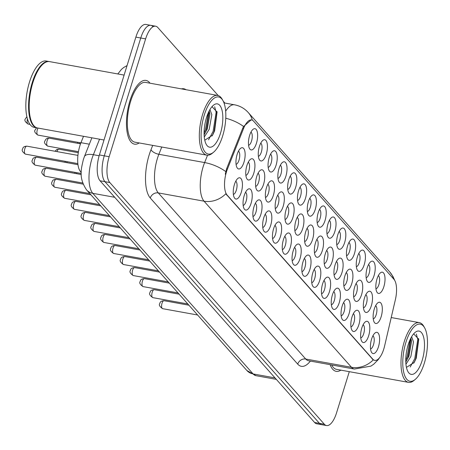 <?xml version="1.0" encoding="UTF-8"?>
<svg xmlns="http://www.w3.org/2000/svg" width="450" height="450" viewBox="0 0 450 450"><rect width="100%" height="100%" fill="white"/><g stroke="black" fill="none" stroke-linecap="round" stroke-linejoin="round"><path stroke-width="0.67" d="M288.81 179.595A10.794 4.252 -79.8 0 1 292.179 173.537A10.794 4.252 -79.8 0 1 296.432 175.928A10.794 4.252 -79.8 0 1 295.667 187.318A10.794 4.252 -79.8 0 1 288.714 192.729A10.794 4.252 -79.8 0 1 288.81 179.595M287.764 189.433A6.744 2.655 100.2 0 0 290.723 185.209A6.744 2.655 100.2 0 0 290.143 176.293M279.011 168.553A10.794 4.252 -79.8 0 1 282.381 162.501A10.794 4.252 -79.8 0 1 286.633 164.886A10.794 4.252 -79.8 0 1 285.868 176.282A10.794 4.252 -79.8 0 1 278.916 181.688A10.794 4.252 -79.8 0 1 279.011 168.553M277.965 178.391A6.744 2.655 100.2 0 0 280.924 174.172A6.744 2.655 100.2 0 0 280.344 165.251M269.213 157.517A10.794 4.252 -79.8 0 1 272.588 151.459A10.794 4.252 -79.8 0 1 276.834 153.849A10.794 4.252 -79.8 0 1 276.075 165.24A10.794 4.252 -79.8 0 1 269.117 170.651A10.794 4.252 -79.8 0 1 269.213 157.517M268.166 167.355A6.744 2.655 100.2 0 0 271.125 163.131A6.744 2.655 100.2 0 0 270.546 154.215M298.609 190.631A10.794 4.252 -79.8 0 1 301.978 184.573A10.794 4.252 -79.8 0 1 306.231 186.964A10.794 4.252 -79.8 0 1 305.466 198.36A10.794 4.252 -79.8 0 1 298.513 203.766A10.794 4.252 -79.8 0 1 298.609 190.631M297.562 200.469A6.744 2.655 100.2 0 0 300.521 196.251A6.744 2.655 100.2 0 0 299.936 187.329M308.407 201.673A10.794 4.252 -79.8 0 1 311.777 195.615A10.794 4.252 -79.8 0 1 316.029 198.006A10.794 4.252 -79.8 0 1 315.264 209.396A10.794 4.252 -79.8 0 1 308.306 214.808A10.794 4.252 -79.8 0 1 308.407 201.673M307.361 211.511A6.744 2.655 100.2 0 0 310.32 207.287A6.744 2.655 100.2 0 0 309.735 198.371M259.414 146.475A10.794 4.252 -79.8 0 1 262.789 140.422A10.794 4.252 -79.8 0 1 267.036 142.808A10.794 4.252 -79.8 0 1 266.276 154.204A10.794 4.252 -79.8 0 1 259.318 159.609A10.794 4.252 -79.8 0 1 259.414 146.475M258.368 156.313A6.744 2.655 100.2 0 0 261.326 152.094A6.744 2.655 100.2 0 0 260.747 143.179M318.206 212.709A10.794 4.252 -79.8 0 1 321.576 206.651A10.794 4.252 -79.8 0 1 325.828 209.042A10.794 4.252 -79.8 0 1 325.063 220.438A10.794 4.252 -79.8 0 1 318.105 225.844A10.794 4.252 -79.8 0 1 318.206 212.709M317.16 222.547A6.744 2.655 100.2 0 0 320.119 218.323A6.744 2.655 100.2 0 0 319.534 209.407M328.005 223.751A10.794 4.252 -79.8 0 1 331.374 217.693A10.794 4.252 -79.8 0 1 335.627 220.084A10.794 4.252 -79.8 0 1 334.862 231.474A10.794 4.252 -79.8 0 1 327.904 236.886A10.794 4.252 -79.8 0 1 328.005 223.751M326.959 233.589A6.744 2.655 100.2 0 0 329.918 229.365A6.744 2.655 100.2 0 0 329.332 220.449M337.804 234.787A10.794 4.252 -79.8 0 1 341.173 228.729A10.794 4.252 -79.8 0 1 345.42 231.12A10.794 4.252 -79.8 0 1 344.661 242.516A10.794 4.252 -79.8 0 1 337.702 247.922A10.794 4.252 -79.8 0 1 337.804 234.787M336.757 244.626A6.744 2.655 100.2 0 0 339.716 240.401A6.744 2.655 100.2 0 0 339.131 231.486M347.603 245.824A10.794 4.252 -79.8 0 1 350.972 239.771A10.794 4.252 -79.8 0 1 355.219 242.156A10.794 4.252 -79.8 0 1 354.459 253.553A10.794 4.252 -79.8 0 1 347.501 258.964A10.794 4.252 -79.8 0 1 347.603 245.824M346.556 255.667A6.744 2.655 100.2 0 0 349.515 251.443A6.744 2.655 100.2 0 0 348.93 242.528M357.401 256.866A10.794 4.252 -79.8 0 1 360.771 250.808A10.794 4.252 -79.8 0 1 365.017 253.198A10.794 4.252 -79.8 0 1 364.258 264.589A10.794 4.252 -79.8 0 1 357.3 270A10.794 4.252 -79.8 0 1 357.401 256.866M356.355 266.704A6.744 2.655 100.2 0 0 359.308 262.479A6.744 2.655 100.2 0 0 358.729 253.564M367.2 267.902A10.794 4.252 -79.8 0 1 370.569 261.849A10.794 4.252 -79.8 0 1 374.816 264.234A10.794 4.252 -79.8 0 1 374.057 275.631A10.794 4.252 -79.8 0 1 367.099 281.036A10.794 4.252 -79.8 0 1 367.2 267.902M366.154 277.74A6.744 2.655 100.2 0 0 369.107 273.521A6.744 2.655 100.2 0 0 368.527 264.606M376.999 278.944A10.794 4.252 -79.8 0 1 380.368 272.886A10.794 4.252 -79.8 0 1 384.615 275.276A10.794 4.252 -79.8 0 1 383.856 286.667A10.794 4.252 -79.8 0 1 376.897 292.078A10.794 4.252 -79.8 0 1 376.999 278.944M375.952 288.782A6.744 2.655 100.2 0 0 378.906 284.558A6.744 2.655 100.2 0 0 378.326 275.642M249.615 135.439A10.794 4.252 -79.8 0 1 252.99 129.381A10.794 4.252 -79.8 0 1 257.237 131.771A10.794 4.252 -79.8 0 1 256.477 143.162A10.794 4.252 -79.8 0 1 249.519 148.573A10.794 4.252 -79.8 0 1 249.615 135.439M248.574 145.277A6.744 2.655 100.2 0 0 251.528 141.053A6.744 2.655 100.2 0 0 250.948 132.137M266.512 187.594A10.794 4.252 -79.8 0 1 269.882 181.536A10.794 4.252 -79.8 0 1 274.134 183.926A10.794 4.252 -79.8 0 1 273.369 195.317A10.794 4.252 -79.8 0 1 266.411 200.728A10.794 4.252 -79.8 0 1 266.512 187.594M265.466 197.432A6.744 2.655 100.2 0 0 268.425 193.208A6.744 2.655 100.2 0 0 267.84 184.292M295.909 220.708A10.794 4.252 -79.8 0 1 299.278 214.65A10.794 4.252 -79.8 0 1 303.525 217.041A10.794 4.252 -79.8 0 1 302.766 228.437A10.794 4.252 -79.8 0 1 295.808 233.843A10.794 4.252 -79.8 0 1 295.909 220.708M294.863 230.546A6.744 2.655 100.2 0 0 297.816 226.322A6.744 2.655 100.2 0 0 297.236 217.406M276.311 198.63A10.794 4.252 -79.8 0 1 279.681 192.572A10.794 4.252 -79.8 0 1 283.928 194.963A10.794 4.252 -79.8 0 1 283.168 206.359A10.794 4.252 -79.8 0 1 276.21 211.764A10.794 4.252 -79.8 0 1 276.311 198.63M275.265 208.468A6.744 2.655 100.2 0 0 278.224 204.249A6.744 2.655 100.2 0 0 277.639 195.328M305.707 231.75A10.794 4.252 -79.8 0 1 309.077 225.692A10.794 4.252 -79.8 0 1 313.324 228.077A10.794 4.252 -79.8 0 1 312.564 239.473A10.794 4.252 -79.8 0 1 305.606 244.884A10.794 4.252 -79.8 0 1 305.707 231.75M304.661 241.588A6.744 2.655 100.2 0 0 307.614 237.364A6.744 2.655 100.2 0 0 307.035 228.448M256.714 176.552A10.794 4.252 -79.8 0 1 260.083 170.494A10.794 4.252 -79.8 0 1 264.336 172.884A10.794 4.252 -79.8 0 1 263.571 184.281A10.794 4.252 -79.8 0 1 256.613 189.686A10.794 4.252 -79.8 0 1 256.714 176.552M255.667 186.39A6.744 2.655 100.2 0 0 258.626 182.171A6.744 2.655 100.2 0 0 258.041 173.25M246.915 165.516A10.794 4.252 -79.8 0 1 250.284 159.458A10.794 4.252 -79.8 0 1 254.537 161.848A10.794 4.252 -79.8 0 1 253.772 173.239A10.794 4.252 -79.8 0 1 246.814 178.65A10.794 4.252 -79.8 0 1 246.915 165.516M245.869 175.354A6.744 2.655 100.2 0 0 248.828 171.129A6.744 2.655 100.2 0 0 248.243 162.214M286.11 209.672A10.794 4.252 -79.8 0 1 289.479 203.614A10.794 4.252 -79.8 0 1 293.726 206.004A10.794 4.252 -79.8 0 1 292.967 217.395A10.794 4.252 -79.8 0 1 286.009 222.806A10.794 4.252 -79.8 0 1 286.11 209.672M285.064 219.51A6.744 2.655 100.2 0 0 288.022 215.286A6.744 2.655 100.2 0 0 287.438 206.37M315.506 242.786A10.794 4.252 -79.8 0 1 318.876 236.728A10.794 4.252 -79.8 0 1 323.123 239.119A10.794 4.252 -79.8 0 1 322.363 250.515A10.794 4.252 -79.8 0 1 315.405 255.921A10.794 4.252 -79.8 0 1 315.506 242.786M314.46 252.624A6.744 2.655 100.2 0 0 317.413 248.4A6.744 2.655 100.2 0 0 316.834 239.484M325.299 253.822A10.794 4.252 -79.8 0 1 328.674 247.77A10.794 4.252 -79.8 0 1 332.921 250.155A10.794 4.252 -79.8 0 1 332.162 261.551A10.794 4.252 -79.8 0 1 325.204 266.957A10.794 4.252 -79.8 0 1 325.299 253.822M324.253 263.666A6.744 2.655 100.2 0 0 327.212 259.442A6.744 2.655 100.2 0 0 326.632 250.526M335.098 264.864A10.794 4.252 -79.8 0 1 338.473 258.806A10.794 4.252 -79.8 0 1 342.72 261.197A10.794 4.252 -79.8 0 1 341.961 272.588A10.794 4.252 -79.8 0 1 335.002 277.999A10.794 4.252 -79.8 0 1 335.098 264.864M334.052 274.702A6.744 2.655 100.2 0 0 337.011 270.478A6.744 2.655 100.2 0 0 336.431 261.562M344.897 275.901A10.794 4.252 -79.8 0 1 348.272 269.848A10.794 4.252 -79.8 0 1 352.519 272.233A10.794 4.252 -79.8 0 1 351.759 283.629A10.794 4.252 -79.8 0 1 344.801 289.035A10.794 4.252 -79.8 0 1 344.897 275.901M343.851 285.739A6.744 2.655 100.2 0 0 346.809 281.52A6.744 2.655 100.2 0 0 346.23 272.599M354.696 286.942A10.794 4.252 -79.8 0 1 358.065 280.884A10.794 4.252 -79.8 0 1 362.317 283.275A10.794 4.252 -79.8 0 1 361.553 294.666A10.794 4.252 -79.8 0 1 354.6 300.077A10.794 4.252 -79.8 0 1 354.696 286.942M353.649 296.781A6.744 2.655 100.2 0 0 356.608 292.556A6.744 2.655 100.2 0 0 356.029 283.641M364.494 297.979A10.794 4.252 -79.8 0 1 367.864 291.926A10.794 4.252 -79.8 0 1 372.116 294.311A10.794 4.252 -79.8 0 1 371.351 305.707A10.794 4.252 -79.8 0 1 364.399 311.113A10.794 4.252 -79.8 0 1 364.494 297.979M363.448 307.817A6.744 2.655 100.2 0 0 366.407 303.598A6.744 2.655 100.2 0 0 365.822 294.677M374.293 309.021A10.794 4.252 -79.8 0 1 377.662 302.963A10.794 4.252 -79.8 0 1 381.915 305.353A10.794 4.252 -79.8 0 1 381.15 316.744A10.794 4.252 -79.8 0 1 374.192 322.155A10.794 4.252 -79.8 0 1 374.293 309.021M373.247 318.859A6.744 2.655 100.2 0 0 376.206 314.634A6.744 2.655 100.2 0 0 375.621 305.719M237.116 154.474A10.794 4.252 -79.8 0 1 240.486 148.421A10.794 4.252 -79.8 0 1 244.738 150.806A10.794 4.252 -79.8 0 1 243.973 162.203A10.794 4.252 -79.8 0 1 237.021 167.608A10.794 4.252 -79.8 0 1 237.116 154.474M236.07 164.312A6.744 2.655 100.2 0 0 239.029 160.093A6.744 2.655 100.2 0 0 238.444 151.172M244.215 195.593A10.794 4.252 -79.8 0 1 247.584 189.534A10.794 4.252 -79.8 0 1 251.831 191.925A10.794 4.252 -79.8 0 1 251.072 203.316A10.794 4.252 -79.8 0 1 244.114 208.727A10.794 4.252 -79.8 0 1 244.215 195.593M243.169 205.431A6.744 2.655 100.2 0 0 246.122 201.206A6.744 2.655 100.2 0 0 245.542 192.291M254.014 206.629A10.794 4.252 -79.8 0 1 257.383 200.571A10.794 4.252 -79.8 0 1 261.63 202.961A10.794 4.252 -79.8 0 1 260.871 214.357A10.794 4.252 -79.8 0 1 253.912 219.763A10.794 4.252 -79.8 0 1 254.014 206.629M252.968 216.467A6.744 2.655 100.2 0 0 255.921 212.243A6.744 2.655 100.2 0 0 255.341 203.327M263.807 217.671A10.794 4.252 -79.8 0 1 267.182 211.612A10.794 4.252 -79.8 0 1 271.429 213.998A10.794 4.252 -79.8 0 1 270.669 225.394A10.794 4.252 -79.8 0 1 263.711 230.805A10.794 4.252 -79.8 0 1 263.807 217.671M262.766 227.509A6.744 2.655 100.2 0 0 265.719 223.284A6.744 2.655 100.2 0 0 265.14 214.369M273.606 228.707A10.794 4.252 -79.8 0 1 276.981 222.649A10.794 4.252 -79.8 0 1 281.227 225.039A10.794 4.252 -79.8 0 1 280.468 236.436A10.794 4.252 -79.8 0 1 273.51 241.841A10.794 4.252 -79.8 0 1 273.606 228.707M272.559 238.545A6.744 2.655 100.2 0 0 275.518 234.321A6.744 2.655 100.2 0 0 274.939 225.405M283.404 239.743A10.794 4.252 -79.8 0 1 286.779 233.691A10.794 4.252 -79.8 0 1 291.026 236.076A10.794 4.252 -79.8 0 1 290.267 247.472A10.794 4.252 -79.8 0 1 283.309 252.877A10.794 4.252 -79.8 0 1 283.404 239.743M282.358 249.587A6.744 2.655 100.2 0 0 285.317 245.362A6.744 2.655 100.2 0 0 284.738 236.447M293.203 250.785A10.794 4.252 -79.8 0 1 296.572 244.727A10.794 4.252 -79.8 0 1 300.825 247.118A10.794 4.252 -79.8 0 1 300.06 258.508A10.794 4.252 -79.8 0 1 293.108 263.919A10.794 4.252 -79.8 0 1 293.203 250.785M292.157 260.623A6.744 2.655 100.2 0 0 295.116 256.399A6.744 2.655 100.2 0 0 294.536 247.483M303.002 261.821A10.794 4.252 -79.8 0 1 306.371 255.769A10.794 4.252 -79.8 0 1 310.624 258.154A10.794 4.252 -79.8 0 1 309.859 269.55A10.794 4.252 -79.8 0 1 302.906 274.956A10.794 4.252 -79.8 0 1 303.002 261.821M301.956 271.659A6.744 2.655 100.2 0 0 304.914 267.441A6.744 2.655 100.2 0 0 304.335 258.525M312.801 272.863A10.794 4.252 -79.8 0 1 316.17 266.805A10.794 4.252 -79.8 0 1 320.423 269.196A10.794 4.252 -79.8 0 1 319.657 280.586A10.794 4.252 -79.8 0 1 312.705 285.998A10.794 4.252 -79.8 0 1 312.801 272.863M311.754 282.701A6.744 2.655 100.2 0 0 314.713 278.477A6.744 2.655 100.2 0 0 314.128 269.561M322.599 283.899A10.794 4.252 -79.8 0 1 325.969 277.847A10.794 4.252 -79.8 0 1 330.221 280.232A10.794 4.252 -79.8 0 1 329.456 291.628A10.794 4.252 -79.8 0 1 322.498 297.034A10.794 4.252 -79.8 0 1 322.599 283.899M321.553 293.738A6.744 2.655 100.2 0 0 324.512 289.519A6.744 2.655 100.2 0 0 323.927 280.597M332.398 294.941A10.794 4.252 -79.8 0 1 335.767 288.883A10.794 4.252 -79.8 0 1 340.02 291.274A10.794 4.252 -79.8 0 1 339.255 302.664A10.794 4.252 -79.8 0 1 332.297 308.076A10.794 4.252 -79.8 0 1 332.398 294.941M331.352 304.779A6.744 2.655 100.2 0 0 334.311 300.555A6.744 2.655 100.2 0 0 333.726 291.639M342.197 305.978A10.794 4.252 -79.8 0 1 345.566 299.919A10.794 4.252 -79.8 0 1 349.819 302.31A10.794 4.252 -79.8 0 1 349.054 313.706A10.794 4.252 -79.8 0 1 342.096 319.112A10.794 4.252 -79.8 0 1 342.197 305.978M341.151 315.816A6.744 2.655 100.2 0 0 344.109 311.597A6.744 2.655 100.2 0 0 343.524 302.676M351.996 317.019A10.794 4.252 -79.8 0 1 355.365 310.961A10.794 4.252 -79.8 0 1 359.612 313.352A10.794 4.252 -79.8 0 1 358.853 324.743A10.794 4.252 -79.8 0 1 351.894 330.154A10.794 4.252 -79.8 0 1 351.996 317.019M350.949 326.858A6.744 2.655 100.2 0 0 353.908 322.633A6.744 2.655 100.2 0 0 353.323 313.718M361.794 328.056A10.794 4.252 -79.8 0 1 365.164 321.998A10.794 4.252 -79.8 0 1 369.411 324.388A10.794 4.252 -79.8 0 1 368.651 335.784A10.794 4.252 -79.8 0 1 361.693 341.19A10.794 4.252 -79.8 0 1 361.794 328.056M360.748 337.894A6.744 2.655 100.2 0 0 363.707 333.669A6.744 2.655 100.2 0 0 363.122 324.754M371.593 339.098A10.794 4.252 -79.8 0 1 374.963 333.039A10.794 4.252 -79.8 0 1 379.209 335.424A10.794 4.252 -79.8 0 1 378.45 346.821A10.794 4.252 -79.8 0 1 371.492 352.232A10.794 4.252 -79.8 0 1 371.593 339.098M370.547 348.936A6.744 2.655 100.2 0 0 373.5 344.711A6.744 2.655 100.2 0 0 372.921 335.796M234.416 184.551A10.794 4.252 -79.8 0 1 237.786 178.493A10.794 4.252 -79.8 0 1 242.032 180.883A10.794 4.252 -79.8 0 1 241.273 192.279A10.794 4.252 -79.8 0 1 234.315 197.685A10.794 4.252 -79.8 0 1 234.416 184.551M233.37 194.389A6.744 2.655 100.2 0 0 236.329 190.17A6.744 2.655 100.2 0 0 235.744 181.249M384.604 345.983A18.214 7.178 -79.8 0 1 383.788 348.992A18.214 7.178 -79.8 0 1 374.766 360.394A18.214 7.178 -79.8 0 1 372.819 359.213L227.087 195.036A18.214 7.178 -79.8 0 1 227.475 168.964L243.557 128.537A18.214 7.178 -79.8 0 1 251.595 119.942A18.214 7.178 -79.8 0 1 253.536 121.117L393.981 279.343A18.214 7.178 -79.8 0 1 395.392 299.599L384.604 345.983M81.242 172.446L80.544 171.653A20.239 7.971 -79.8 0 1 80.966 142.684L83.509 136.299M150.019 83.205A32.377 12.758 100.2 0 0 146.008 80.421A32.377 12.758 100.2 0 0 129.966 100.693A32.377 12.758 100.2 0 0 134.488 144.146A32.377 12.758 100.2 0 0 139.219 142.942A32.377 12.758 100.2 0 1 134.488 144.146A32.377 12.758 100.2 0 1 129.966 100.693A32.377 12.758 100.2 0 1 146.008 80.421A32.377 12.758 100.2 0 1 150.019 83.205M379.761 357.429L378.27 359.595L373.776 364.174L370.912 366.12L354.381 369.051A26.983 10.631 -79.8 0 1 351.501 367.301A23.608 20.728 -41.6 0 0 373.241 359.904L225.799 193.792A23.608 20.728 138.4 0 1 204.053 201.189A26.983 10.631 -79.8 0 1 203.158 166.725A26.983 10.631 -79.8 0 1 204.626 162.568L207.54 155.239M152.933 26.64A20.239 7.971 100.2 0 0 150.778 25.335L145.896 24.452A20.239 7.971 100.2 0 0 135.866 37.119L99.394 154.941L104.276 155.824A20.239 7.971 100.2 0 0 104.946 181.671L319.472 423.36A20.239 7.971 100.2 0 0 321.632 424.665A20.239 7.971 100.2 0 1 319.472 423.36L104.946 181.671A20.239 7.971 100.2 0 1 104.276 155.824L140.749 38.002L104.276 155.824L109.153 156.707A20.239 7.971 100.2 0 0 109.828 182.554L324.354 424.238A20.239 7.971 100.2 0 0 326.509 425.548A20.239 7.971 100.2 0 0 336.538 412.881L349.301 371.661M150.778 25.335A20.239 7.971 100.2 0 0 140.749 38.002A20.239 7.971 100.2 0 1 150.778 25.335L155.655 26.213A20.239 7.971 100.2 0 0 145.626 38.886L109.153 156.707M225.287 174.234L226.586 168.801L242.674 128.374L243.585 126.484L251.19 119.869M330.137 364.669A32.377 12.758 100.2 0 0 336.156 371.346A32.377 12.758 100.2 0 0 340.886 370.142A32.377 12.758 100.2 0 1 336.156 371.346A32.377 12.758 100.2 0 1 330.137 364.669M224.854 103.05L223.324 101.329M218.211 95.569L157.815 27.523A20.239 7.971 100.2 0 0 155.655 26.213M99.394 154.941A20.239 7.971 100.2 0 0 100.063 180.787L314.589 422.477A20.239 7.971 100.2 0 0 316.749 423.787L326.509 425.548M405.917 342.338A29.003 11.424 100.2 0 0 403.869 372.954A29.003 11.424 100.2 0 0 415.288 379.378A29.003 11.424 100.2 0 0 424.344 363.099A29.003 11.424 100.2 0 0 424.609 327.803A29.003 11.424 100.2 0 0 405.917 342.338M424.609 327.803L423.832 326.419A30.352 11.959 100.2 0 0 419.31 322.627A30.352 11.959 100.2 0 0 404.263 341.634A30.352 11.959 100.2 0 0 408.51 382.365A30.352 11.959 100.2 0 0 414.073 380.396L415.288 379.378M331.667 364.944A30.352 11.959 100.2 0 0 336.516 369.354L408.51 382.365M411.632 336.718L413.494 341.893L410.867 356.529L405.934 364.23M410.878 338.068L411.559 341.544L408.932 356.181L405.782 361.946M422.117 360.591A21.994 8.662 100.2 0 0 423.669 337.371A21.994 8.662 100.2 0 0 415.012 332.499A21.994 8.662 100.2 0 0 408.144 344.846A21.994 8.662 100.2 0 0 407.942 371.61A21.994 8.662 100.2 0 0 422.117 360.591M406.434 367.408L414.276 362.346L416.278 358.099L418.759 339.261L413.657 333.855M416.329 334.012L417.797 339.469L414.765 358.627L410.197 367.003M410.152 339.542L407.014 357.227L405.748 360.219M418.652 338.692L415.733 358.802L413.786 363.156M411.047 338.574L407.981 357.401L406.339 361.176M204.249 115.138A29.003 11.424 100.2 0 0 202.202 145.761A29.003 11.424 100.2 0 0 213.621 152.179A29.003 11.424 100.2 0 0 222.677 135.9A29.003 11.424 100.2 0 0 222.941 100.603A29.003 11.424 100.2 0 0 204.249 115.138M222.941 100.603L222.165 99.225A30.352 11.959 100.2 0 0 217.643 95.428A30.352 11.959 100.2 0 0 202.601 114.435A30.352 11.959 100.2 0 0 206.843 155.166A30.352 11.959 100.2 0 0 212.406 153.197L213.621 152.179M217.643 95.428L145.648 82.412A30.352 11.959 100.2 0 0 130.607 101.419A30.352 11.959 100.2 0 0 134.848 142.155L206.843 155.166M124.11 75.094L49.551 61.611A33.727 13.286 100.2 0 0 43.369 63.804A33.727 13.286 100.2 0 0 32.833 82.727A33.727 13.286 100.2 0 0 32.524 123.772A33.727 13.286 100.2 0 0 37.547 127.991L104.017 140.006M43.211 63.934A33.39 13.151 100.2 0 0 43.065 64.058A33.39 13.151 100.2 0 0 32.636 82.794A33.39 13.151 100.2 0 0 32.327 123.429A33.39 13.151 100.2 0 0 32.428 123.598M49.241 61.566A33.727 13.286 100.2 0 0 48.938 61.504A33.727 13.286 100.2 0 0 32.226 82.62A33.727 13.286 100.2 0 0 36.939 127.879A33.727 13.286 100.2 0 0 37.243 127.924M48.938 61.504L46.193 61.003A33.727 13.286 100.2 0 0 29.475 82.125A33.727 13.286 100.2 0 0 34.194 127.384L36.939 127.879M209.964 109.519L211.826 114.694L209.199 129.33L204.266 137.031M209.211 110.869L209.891 114.345L207.264 128.981L204.114 134.747M220.449 133.391A21.994 8.662 100.2 0 0 222.002 110.171A21.994 8.662 100.2 0 0 213.345 105.306A21.994 8.662 100.2 0 0 206.477 117.647A21.994 8.662 100.2 0 0 206.274 144.411A21.994 8.662 100.2 0 0 220.449 133.391M204.767 140.209L212.608 135.152L214.611 130.899L217.091 112.061L211.989 106.656M214.661 106.813L216.129 112.269L213.097 131.428L208.53 139.804M208.485 112.343L205.346 130.028L204.081 133.02M216.984 111.493L214.065 131.602L212.119 135.956M209.379 111.375L206.314 130.202L204.671 133.976M227.087 195.036L226.491 194.923M227.475 168.964L226.586 168.801M243.557 128.537L242.674 128.374M372.819 359.213L372.223 359.106M89.336 144.197L80.966 142.684M81.259 171.782L80.544 171.653M310.365 361.091A33.727 13.286 -79.8 0 1 297.726 364.129L150.278 198.017A6.744 5.923 138.4 0 1 158.299 192.915L305.741 359.032A26.983 10.631 100.2 0 0 308.621 360.776L308.317 360.709M150.278 198.017A33.727 13.286 -79.8 0 1 149.158 154.941A33.727 13.286 -79.8 0 1 150.986 149.737L152.719 145.384M225.765 171.602A23.608 9.917 -158.3 0 0 204.626 162.568L158.867 154.294A26.983 10.631 100.2 0 0 157.404 158.456A26.983 10.631 100.2 0 0 158.299 192.915L204.053 201.189L351.501 367.301L305.741 359.032A6.744 5.923 138.4 0 0 297.726 364.129M252.326 120.178A23.608 20.728 -41.6 0 0 248.271 112.562C244.553 108.433 239.946 105.84 234.456 104.788L223.993 102.892M248.271 112.562L389.824 272.036A23.608 20.728 138.4 0 1 393.705 279.034M243.585 126.484A23.608 9.917 -158.3 0 0 225.771 118.221M225.664 111.201A26.983 10.631 -79.8 0 1 234.456 104.788M181.395 88.875A33.727 13.286 -79.8 0 1 186.002 89.707M109.828 182.554L100.063 180.787M324.354 424.238L314.589 422.477M145.626 38.886L135.866 37.119M161.764 147.021L158.867 154.294A6.744 2.835 21.7 0 1 150.986 149.737M99.546 139.196L93.375 154.71A26.983 10.631 100.2 0 0 91.907 158.867A26.983 10.631 100.2 0 0 92.801 193.331L253.108 373.933A26.983 10.631 100.2 0 0 255.988 375.677L246.859 370.485L86.552 189.883A13.489 11.846 138.4 0 0 92.801 193.331L114.711 197.291M275.017 377.893L253.108 373.933A13.489 11.846 138.4 0 1 246.859 370.485M99.152 155.751L93.375 154.71A13.489 5.67 -158.3 0 0 84.392 156.634L91.879 137.812M25.419 154.125C22.387 151.987 21.482 150.249 22.703 148.905C22.849 147.223 24.232 146.306 26.859 146.16A4.05 1.592 100.2 0 0 24.851 148.691A4.05 1.592 100.2 0 0 25.419 154.125L77.839 163.603M27.444 118.991A4.05 1.592 100.2 0 0 28.119 124.048C25.093 121.911 24.188 120.172 25.402 118.828L26.859 116.713M35.218 165.161C32.186 163.029 31.281 161.286 32.501 159.941C32.642 158.259 34.031 157.348 36.658 157.196A4.05 1.592 100.2 0 0 34.65 159.733A4.05 1.592 100.2 0 0 35.218 165.161L81.236 173.486M45.017 176.203C41.985 174.066 41.079 172.328 42.3 170.983C42.441 169.301 43.83 168.384 46.457 168.238A4.05 1.592 100.2 0 0 44.449 170.769A4.05 1.592 100.2 0 0 45.017 176.203L82.682 183.009M54.81 187.239C51.784 185.107 50.878 183.364 52.099 182.019C52.239 180.338 53.629 179.426 56.25 179.274A4.05 1.592 100.2 0 0 54.248 181.811A4.05 1.592 100.2 0 0 54.81 187.239L89.826 193.573M64.609 198.281C61.583 196.144 60.677 194.406 61.892 193.061C62.038 191.379 63.428 190.463 66.049 190.316A4.05 1.592 100.2 0 0 64.046 192.847A4.05 1.592 100.2 0 0 64.609 198.281L99.624 204.609M38.042 128.081A4.05 1.592 100.2 0 0 37.35 129.656A4.05 1.592 100.2 0 0 37.918 135.09C34.886 132.953 33.981 131.214 35.201 129.864L36.574 127.811M47.149 140.692A4.05 1.592 100.2 0 0 47.717 146.126C44.685 143.989 43.779 142.251 45 140.906C45.686 138.921 47.076 138.004 49.157 138.161A4.05 1.592 100.2 0 0 47.149 140.692M55.069 151.262L56.649 149.58L58.956 149.197A4.05 1.592 100.2 0 0 56.987 151.605M67.174 161.674A4.05 1.592 100.2 0 0 66.786 162.647M79.678 142.639A4.05 1.592 100.2 0 0 79.29 143.606M74.407 209.317C71.381 207.186 70.476 205.442 71.691 204.097C71.837 202.416 73.221 201.499 75.847 201.352A4.05 1.592 100.2 0 0 73.845 203.889A4.05 1.592 100.2 0 0 74.407 209.317L109.423 215.646M84.206 220.359C81.18 218.222 80.274 216.484 81.489 215.134C81.636 213.458 83.019 212.541 85.646 212.394A4.05 1.592 100.2 0 0 83.644 214.926A4.05 1.592 100.2 0 0 84.206 220.359L119.222 226.688M94.005 231.396C90.979 229.264 90.073 227.52 91.288 226.176C91.434 224.494 92.818 223.577 95.445 223.431A4.05 1.592 100.2 0 0 93.442 225.968A4.05 1.592 100.2 0 0 94.005 231.396L129.021 237.724M103.804 242.438C100.772 240.3 99.872 238.562 101.087 237.212C101.233 235.53 102.617 234.619 105.244 234.472A4.05 1.592 100.2 0 0 103.236 237.004A4.05 1.592 100.2 0 0 103.804 242.438L138.819 248.766M76.972 172.71A4.05 1.592 100.2 0 0 76.584 173.683M113.603 253.474C110.571 251.336 109.665 249.598 110.886 248.254C111.032 246.572 112.416 245.655 115.043 245.509A4.05 1.592 100.2 0 0 113.034 248.04A4.05 1.592 100.2 0 0 113.603 253.474L148.612 259.802M123.401 264.516C120.369 262.378 119.464 260.634 120.684 259.29C120.831 257.608 122.214 256.697 124.841 256.545A4.05 1.592 100.2 0 0 122.833 259.082A4.05 1.592 100.2 0 0 123.401 264.516L158.411 270.844M133.2 275.552C130.168 273.414 129.263 271.676 130.483 270.332C130.629 268.65 132.013 267.733 134.64 267.587A4.05 1.592 100.2 0 0 132.632 270.118A4.05 1.592 100.2 0 0 133.2 275.552L168.21 281.88M142.999 286.588C139.967 284.456 139.061 282.713 140.282 281.368C140.428 279.686 141.812 278.775 144.439 278.623A4.05 1.592 100.2 0 0 142.431 281.16A4.05 1.592 100.2 0 0 142.999 286.588L178.009 292.922M152.797 297.63C149.766 295.493 148.86 293.754 150.081 292.41C150.227 290.728 151.611 289.811 154.237 289.665A4.05 1.592 100.2 0 0 152.229 292.196A4.05 1.592 100.2 0 0 152.797 297.63L187.808 303.958M162.596 308.666C159.564 306.534 158.659 304.791 159.879 303.446C160.02 301.764 161.409 300.853 164.036 300.701A4.05 1.592 100.2 0 0 162.028 303.238A4.05 1.592 100.2 0 0 162.596 308.666L197.606 315M389.824 272.036L392.985 276.519L394.712 280.373M354.381 369.051L308.621 360.776M86.552 189.883C78.008 176.979 81.585 168.058 83.306 159.711L84.392 156.634M255.988 375.677L276.317 379.356M117.816 73.952L121.444 69.379L123.789 67.427L127.046 65.616M26.859 146.16L77.918 155.391M28.119 124.048L29.936 124.38M36.658 157.196L77.962 164.666M46.457 168.238L81.259 174.527M56.25 179.274L83.081 184.129M66.049 190.316L90.928 194.811M37.918 135.09L80.899 142.858M47.717 146.126L78.446 151.684M49.157 138.161L80.533 143.831M58.956 149.197L78.278 152.691M391.219 317.548L419.31 322.627M32.327 123.429L32.524 123.772M43.065 64.058L43.369 63.804M64.867 162.298L65.498 161.37M77.372 143.263L77.996 142.335M75.847 201.352L100.727 205.852M85.646 212.394L110.526 216.889M95.445 223.431L120.319 227.931M105.244 234.472L130.118 238.967M74.666 173.34L75.296 172.406M115.043 245.509L139.916 250.003M124.841 256.545L149.715 261.045M134.64 267.587L159.514 272.081M144.439 278.623L169.312 283.123M154.237 289.665L179.111 294.159M164.036 300.701L188.91 305.201"/></g></svg>
